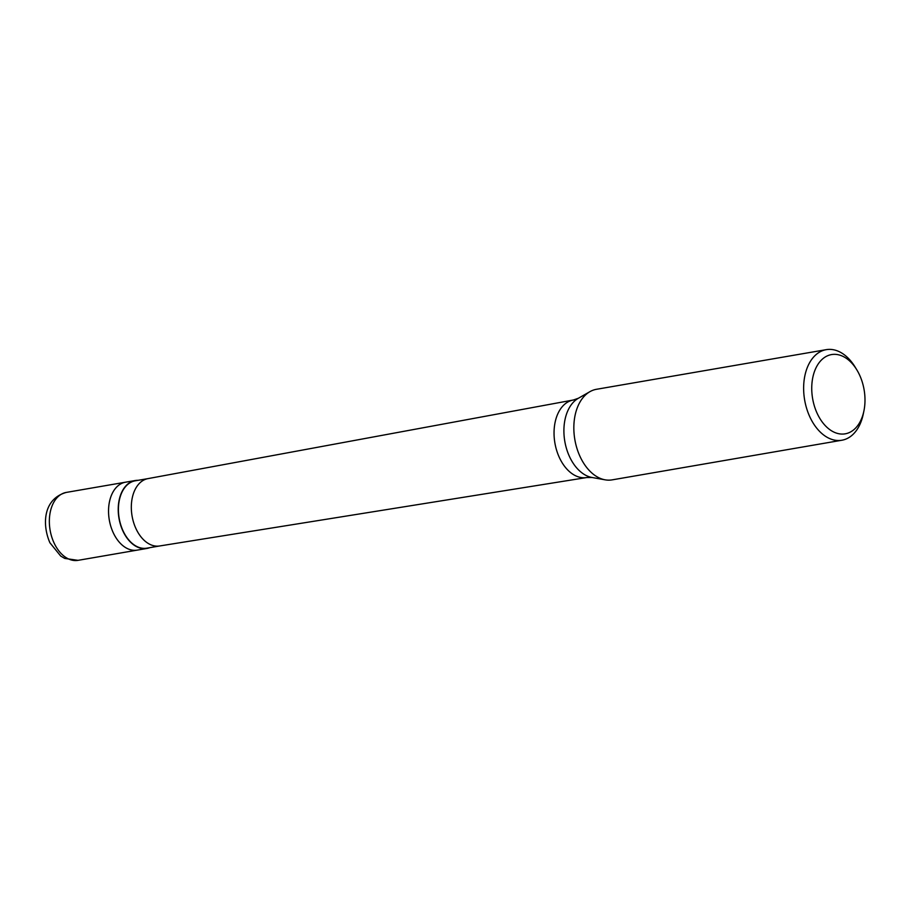 <?xml version="1.0" encoding="UTF-8"?>
<svg xmlns="http://www.w3.org/2000/svg" width="910" height="910" viewBox="0 0 910 910"><rect width="100%" height="100%" fill="white"/><g stroke="black" fill="none" stroke-linecap="round" stroke-linejoin="round"><path stroke-width="1.36" d="M66.316 492.412A34.466 22.386 80.2 0 0 54.327 543.509A34.466 22.386 -99.8 0 0 78.032 560.344L64.724 558.422L60.72 556.067L49.925 542.781C42.008 524.729 43.043 498.919 66.316 492.412L125.5 482.198A34.466 22.386 80.2 0 0 113.522 533.305A34.466 22.386 -99.8 0 0 137.217 550.129A34.466 22.386 -99.8 0 1 113.522 533.305A34.466 22.386 80.2 0 1 125.5 482.198L135.192 480.537A34.466 22.386 80.2 0 0 123.203 531.633A34.466 22.386 -99.8 0 0 146.908 548.457A34.466 22.386 -99.8 0 0 149.695 547.683M138.081 480.321A34.466 22.386 80.2 0 0 135.192 480.537M148.068 478.603L135.237 480.81A34.182 22.193 80.2 0 0 123.35 531.486A34.182 22.193 -99.8 0 0 146.851 548.173L159.682 545.966M826.246 349.656L596.448 389.298A45.955 29.848 80.2 0 0 589.93 391.664A45.955 29.848 80.2 0 0 580.478 457.434A45.955 29.848 -99.8 0 0 605.139 479.832A45.955 29.848 -99.8 0 0 612.077 479.877L841.875 440.235A45.955 29.848 -99.8 0 1 810.275 417.792A45.955 29.848 80.2 0 1 826.246 349.656A45.955 29.848 80.2 0 1 855.116 367.06L856.788 369.801A40.211 26.117 80.2 0 0 820.41 361.111A40.211 26.117 80.2 0 0 817.555 414.198A40.211 26.117 -99.8 0 0 843.468 434.036A40.211 26.117 -99.8 0 0 863.897 411.024L863.249 414.164A45.955 29.848 -99.8 0 1 841.875 440.235M863.897 411.024A40.211 26.117 -99.8 0 0 859.188 374.203A40.211 26.117 80.2 0 0 856.788 369.801M148.148 478.592A34.182 22.193 80.2 0 0 147.977 478.614A34.182 22.193 80.2 0 0 136.261 529.267A34.182 22.193 -99.8 0 0 159.603 545.977L586.597 477.557A39.335 25.548 -99.8 0 1 559.73 458.31A39.335 25.548 80.2 0 1 573.22 400.025A39.335 25.548 80.2 0 1 573.414 399.99L578.362 398.262A41.303 26.822 80.2 0 0 569.865 457.366A41.303 26.822 -99.8 0 0 592.023 477.488L605.139 479.832M592.023 477.488L586.791 477.522A39.335 25.548 -99.8 0 1 586.597 477.557M78.032 560.344L146.908 548.457M147.977 478.614L573.22 400.025M578.362 398.262L589.93 391.664"/></g></svg>
